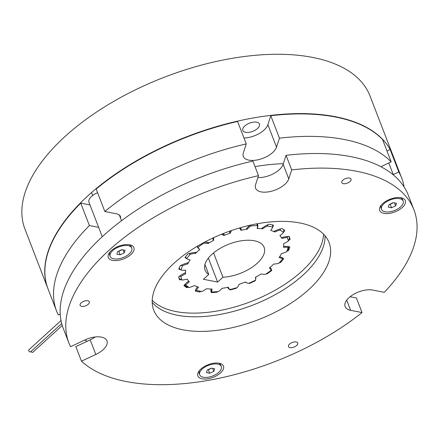 <?xml version="1.0" encoding="UTF-8"?>
<svg xmlns="http://www.w3.org/2000/svg" width="439" height="439" viewBox="0 0 439 439"><rect width="100%" height="100%" fill="white"/><g stroke="black" fill="none" stroke-linecap="round" stroke-linejoin="round"><path stroke-width="0.66" d="M62.25 325.469L32.76 352.303A1.333 0.713 -132.3 0 1 32.283 352.396A1.333 0.713 -132.3 0 1 31.059 351.425M61.701 323.543L30.571 351.869A1.333 0.713 -132.3 0 1 30.093 351.963A1.333 0.713 -132.3 0 1 28.897 351.035A1.333 0.713 -132.3 0 1 28.782 349.899L61.021 320.563M245.593 132.309A8.901 4.406 158.9 0 0 255.355 130.092A8.901 4.406 158.9 0 0 259.454 124.05A8.901 4.406 158.9 0 0 256.705 122.196A8.901 4.406 158.9 0 0 246.943 124.413A8.901 4.406 158.9 0 0 242.844 130.46A8.901 4.406 158.9 0 0 245.593 132.309M392.976 155.472A184.929 91.553 158.9 0 0 392.91 155.313L370.022 95.993A184.929 91.553 158.9 0 0 312.98 57.487A184.929 91.553 158.9 0 0 110.063 103.538A184.929 91.553 158.9 0 0 24.968 229.142L47.856 288.461A184.929 91.553 158.9 0 0 47.922 288.621M392.91 155.313A184.929 91.553 158.9 0 0 335.868 116.801A184.929 91.553 158.9 0 0 132.951 162.858A184.929 91.553 158.9 0 0 47.856 288.461M279.445 138.164A184.929 91.553 158.9 0 1 344.653 139.569A184.929 91.553 158.9 0 1 391.182 161.887L382.523 139.437A184.929 91.553 158.9 0 0 335.994 117.125A184.929 91.553 158.9 0 0 270.781 115.72L279.445 138.164L276.526 147.142A17.801 8.813 158.9 0 1 259.888 159.308A17.801 8.813 158.9 0 1 243.327 156.427A17.801 8.813 158.9 0 1 243.343 152.893L246.263 143.915A184.929 91.553 158.9 0 0 104.839 211.505L96.179 189.061A184.929 91.553 158.9 0 1 237.603 121.471L246.263 143.915M84.689 340.071A184.929 91.553 158.9 0 0 87.169 341.29M404.138 186.992A184.929 91.553 158.9 0 0 401.696 178.08A184.929 91.553 158.9 0 0 398.788 171.94L390.123 149.496L386.973 150.972M401.696 178.08L393.037 155.636A184.929 91.553 158.9 0 0 390.123 149.496M89.995 204.936L80.738 203.109L89.402 225.553A184.929 91.553 158.9 0 0 56.642 311.224A184.929 91.553 158.9 0 0 58.283 314.961L60.22 314.055M80.738 203.109A184.929 91.553 158.9 0 0 47.983 288.78L56.642 311.224M243.98 137.994A17.801 8.813 158.9 0 0 267.861 124.698L276.526 147.142M270.781 115.72L267.861 124.698M393.245 174.535L398.788 171.94M391.182 161.887L380.893 166.71M120.544 218.178A12.363 6.119 158.9 0 0 120.39 216.4A12.363 6.119 158.9 0 0 116.576 213.826L104.839 211.505M89.402 225.553L98.66 227.386M97.601 192.743A11.869 5.877 158.9 0 0 89.002 202.357L102.254 236.709M81.643 306.356A4.944 2.447 158.9 0 0 87.07 305.127A4.944 2.447 158.9 0 0 89.342 301.769A4.944 2.447 158.9 0 0 87.816 300.737A4.944 2.447 158.9 0 0 82.395 301.966A4.944 2.447 158.9 0 0 80.117 305.324A4.944 2.447 158.9 0 0 81.643 306.356M290.031 347.584A4.944 2.447 158.9 0 0 295.458 346.349A4.944 2.447 158.9 0 0 297.735 342.991A4.944 2.447 158.9 0 0 296.21 341.965A4.944 2.447 158.9 0 0 290.783 343.194A4.944 2.447 158.9 0 0 288.505 346.552A4.944 2.447 158.9 0 0 290.031 347.584M291.694 169.909A184.929 91.553 -21.1 0 1 413.944 209.82L408.319 195.234A184.929 91.553 -21.1 0 0 286.063 155.318L291.694 169.909L288.774 178.887A17.801 8.813 -21.1 0 1 261.068 191.876A17.801 8.813 -21.1 0 1 255.575 188.172A17.801 8.813 -21.1 0 1 255.591 184.638L258.511 175.655L252.88 161.069A184.929 91.553 -21.1 0 0 63.26 328.377L68.89 342.969A184.929 91.553 -21.1 0 1 258.511 175.655M202.088 378.824A13.719 6.788 158.9 0 0 220.219 373.194A13.719 6.788 158.9 0 0 219.78 363.36A13.719 6.788 158.9 0 0 219.22 363.234A13.719 6.788 158.9 0 0 198.746 371.476A13.719 6.788 158.9 0 0 202.088 378.824M383.933 213.359A13.719 6.788 158.9 0 0 402.058 207.735A13.719 6.788 158.9 0 0 401.619 197.896A13.719 6.788 158.9 0 0 401.065 197.769A13.719 6.788 158.9 0 0 380.586 206.012A13.719 6.788 158.9 0 0 383.933 213.359M343.314 183.672A4.944 2.447 158.9 0 0 348.742 182.443A4.944 2.447 158.9 0 0 351.019 179.085A4.944 2.447 158.9 0 0 349.493 178.053A4.944 2.447 158.9 0 0 344.066 179.288A4.944 2.447 158.9 0 0 341.794 182.646A4.944 2.447 158.9 0 0 343.314 183.672M112.538 260.387A13.719 6.788 158.9 0 0 130.668 254.763A13.719 6.788 158.9 0 0 130.229 244.924A13.719 6.788 158.9 0 0 129.67 244.797A13.719 6.788 158.9 0 0 109.196 253.04A13.719 6.788 158.9 0 0 112.538 260.387M350.097 296.737L356.402 297.982L362.032 312.568A184.929 91.553 -21.1 0 1 125.933 381.48A184.929 91.553 -21.1 0 1 81.478 361.187L75.848 346.596L90.187 339.874A17.801 8.813 -21.1 0 0 95.186 336.976M325.003 235.759A93.946 46.512 -21.1 0 1 273.524 295.579A93.946 46.512 -21.1 0 1 177.12 315.191A93.946 46.512 -21.1 0 1 152.201 302.438A93.946 46.512 158.9 0 0 237.219 310.368A93.946 46.512 158.9 0 0 320.333 253.715A93.946 46.512 158.9 0 0 325.003 235.759M300.089 223.012A93.946 46.512 -21.1 0 1 329.069 242.575A93.946 46.512 -21.1 0 1 285.838 306.384A93.946 46.512 -21.1 0 1 182.75 329.777A93.946 46.512 -21.1 0 1 153.771 310.214A93.946 46.512 -21.1 0 1 197.001 246.405A93.946 46.512 -21.1 0 1 300.089 223.012M81.478 361.187L95.817 354.465A17.801 8.813 -21.1 0 0 106.946 340.818A17.801 8.813 -21.1 0 0 84.864 339.984L70.531 346.706A184.929 91.553 -21.1 0 1 68.89 342.969M413.944 209.82A184.929 91.553 -21.1 0 1 384.268 292.341L372.848 290.08A17.801 8.813 -21.1 0 0 353.318 294.514A17.801 8.813 -21.1 0 0 345.125 306.603A17.801 8.813 -21.1 0 0 350.618 310.313L346.706 300.172M362.032 312.568L350.618 310.313M286.063 155.318L283.144 164.296A17.801 8.813 -21.1 0 1 257.885 177.576M201.172 291.364A18.262 9.038 -21.1 0 1 199.767 291.995A58.941 29.183 -21.1 0 1 195.306 291.101A19.053 9.433 -21.1 0 1 196.14 288.818A19.053 9.433 -21.1 0 1 197.468 286.793M229.553 232.796A18.262 9.038 -21.1 0 1 230.25 231.068A18.262 9.038 -21.1 0 1 230.321 230.925M152.212 300.32A93.946 46.512 158.9 0 0 237.724 306.109A93.946 46.512 158.9 0 0 318.906 250.027A93.946 46.512 158.9 0 0 323.576 234.196M283.347 163.67A138.45 68.544 158.9 0 0 255.026 166.628M261.924 228.242A18.262 9.038 -21.1 0 1 268.964 224.241A58.941 29.183 -21.1 0 1 273.426 225.136A19.053 9.433 -21.1 0 1 272.608 227.391M274.057 231.342A18.262 9.038 -21.1 0 1 281.931 228.549A58.941 29.183 -21.1 0 1 284.79 230.601A19.053 9.433 -21.1 0 1 283.556 232.099M281.498 237.642A18.262 9.038 -21.1 0 1 289.158 236.423A58.941 29.183 -21.1 0 1 289.356 236.901A58.941 29.183 -21.1 0 1 290.069 239.387A19.053 9.433 -21.1 0 1 288.549 240.517M283.616 246.422A18.262 9.038 -21.1 0 1 289.778 246.91A58.941 29.183 -21.1 0 1 288.626 250.428A19.053 9.433 -21.1 0 1 287.024 251.212M279.638 256.815A18.262 9.038 -21.1 0 1 283.72 258.752A58.941 29.183 -21.1 0 1 280.642 262.401A19.053 9.433 -21.1 0 1 279.248 262.813M269.952 267.516A18.262 9.038 -21.1 0 1 271.445 269.535A18.262 9.038 -21.1 0 1 271.703 270.517A58.941 29.183 -21.1 0 1 267.077 273.859A19.053 9.433 -21.1 0 1 266.056 273.958M255.739 277.13A18.262 9.038 -21.1 0 1 255.558 279.775M255.416 280.208A18.262 9.038 -21.1 0 1 255.185 280.79A58.941 29.183 -21.1 0 1 249.566 283.413A19.053 9.433 -21.1 0 1 248.831 283.303M246.855 282.82A19.053 9.433 -21.1 0 1 245.171 282.09M236.681 287.743A18.262 9.038 -21.1 0 1 236.155 288.324A58.941 29.183 -21.1 0 1 230.223 289.921A19.053 9.433 -21.1 0 1 227.671 287.369M217.815 291.595A18.262 9.038 -21.1 0 1 216.91 292.215A58.941 29.183 -21.1 0 1 211.378 292.594A19.053 9.433 -21.1 0 1 211.197 292.187A19.053 9.433 -21.1 0 1 211.049 289.005M188.512 287.254A18.262 9.038 -21.1 0 1 186.8 287.688A58.941 29.183 -21.1 0 1 183.946 285.635A19.053 9.433 -21.1 0 1 188.633 281.086M181.345 279.72A18.262 9.038 -21.1 0 1 179.573 279.813A58.941 29.183 -21.1 0 1 179.381 279.336A58.941 29.183 -21.1 0 1 178.668 276.85A19.053 9.433 -21.1 0 1 185.543 272.674M180.654 269.683A18.262 9.038 -21.1 0 1 178.953 269.327A58.941 29.183 -21.1 0 1 180.105 265.809A19.053 9.433 -21.1 0 1 187.969 262.78M186.564 258.544A18.262 9.038 -21.1 0 1 185.017 257.484A58.941 29.183 -21.1 0 1 188.09 253.835A19.053 9.433 -21.1 0 1 195.992 252.321M199.438 249.198A18.262 9.038 -21.1 0 1 197.287 246.702A18.262 9.038 -21.1 0 1 197.16 246.312M204.497 242.191A19.053 9.433 -21.1 0 1 208.635 242.564M213.217 239.892A18.262 9.038 -21.1 0 1 212.915 238.004M222.76 233.751A19.053 9.433 -21.1 0 1 224.389 234.684M240.32 227.737A19.053 9.433 -21.1 0 1 241.198 229.18A19.053 9.433 -21.1 0 1 241.346 229.63M246.471 228.746A18.262 9.038 -21.1 0 1 250.153 225.207M257.397 223.725A19.053 9.433 -21.1 0 1 257.534 224.049A19.053 9.433 -21.1 0 1 257.457 228.011M179.573 279.813L179.2 278.853M186.8 287.688L186.334 286.469M199.767 291.995L199.41 291.062M211.378 292.594L211.06 291.765M216.91 292.215L216.707 291.699M230.223 289.921L230.069 289.52M236.155 288.324L236.006 287.946M249.566 283.413L249.423 283.045M255.185 280.79L255.037 280.406M267.077 273.859L266.896 273.387M271.703 270.517L270.973 268.63M280.642 262.401L280.334 261.595M288.626 250.428L288.165 249.231M290.069 239.387L289.109 236.906M119.254 250.872A3.956 1.959 158.9 0 0 120.829 250.329A3.956 1.959 158.9 0 0 121.921 249.698M109.898 252.096A11.568 5.729 158.9 0 0 109.64 255.021L110.178 256.414A11.568 5.729 158.9 0 0 113.745 258.823A11.568 5.729 158.9 0 0 126.443 255.942A11.568 5.729 158.9 0 0 131.766 248.084A11.568 5.729 158.9 0 0 128.199 245.675A11.568 5.729 158.9 0 0 115.501 248.556A11.568 5.729 158.9 0 0 110.178 256.414M125.077 250.323L124.242 252.897L120.138 254.818L116.867 254.17L117.701 251.602L121.806 249.676L125.077 250.323M131.766 248.084L131.228 246.685A11.568 5.729 158.9 0 0 129.071 244.699M123.096 249.934L124.242 252.897M122.097 249.736L118.777 251.289L120.138 254.818M118.777 251.289L118.486 251.234M390.65 203.844A3.956 1.959 158.9 0 0 392.219 203.301L390.167 204.261L391.528 207.79L388.257 207.142L389.097 204.574L393.201 202.648L396.466 203.295L395.632 205.869L391.528 207.79M403.156 201.057A11.568 5.729 158.9 0 0 388.806 200.513A11.568 5.729 158.9 0 0 381.568 209.387A11.568 5.729 158.9 0 0 395.923 209.924A11.568 5.729 158.9 0 0 403.156 201.057L402.618 199.657A11.568 5.729 158.9 0 0 400.461 197.671M381.293 205.068A11.568 5.729 158.9 0 0 381.03 207.993L381.568 209.387M394.491 202.906L395.632 205.869M393.492 202.708L392.219 203.301A3.956 1.959 158.9 0 0 393.311 202.67M390.167 204.261L389.876 204.206M199.449 370.527A11.568 5.729 158.9 0 0 199.202 371.158A11.568 5.729 158.9 0 0 199.191 373.452L199.729 374.846A11.568 5.729 158.9 0 0 210.495 376.722A11.568 5.729 158.9 0 0 221.305 368.815A11.568 5.729 158.9 0 0 221.316 366.516A11.568 5.729 158.9 0 0 210.55 364.644A11.568 5.729 158.9 0 0 199.74 372.552A11.568 5.729 158.9 0 0 199.729 374.846M207.252 370.039L211.357 368.112L214.627 368.76L213.793 371.328L209.688 373.254L206.418 372.607L207.252 370.039M221.316 366.516L220.779 365.122A11.568 5.729 158.9 0 0 218.622 363.13M212.646 368.365L213.793 371.328M211.647 368.167L208.327 369.726L209.688 373.254M208.327 369.726L208.037 369.671M208.805 369.309A3.956 1.959 158.9 0 0 210.38 368.765A3.956 1.959 158.9 0 0 211.472 368.134M239.354 228.017A18.806 9.307 -21.1 0 1 240.742 229.97A18.806 9.307 -21.1 0 1 240.852 230.294A51.659 25.577 -21.1 0 1 247.239 229.191A18.806 9.307 -21.1 0 1 250.587 226.014A56.763 28.101 -21.1 0 1 257.386 225.542A18.806 9.307 -21.1 0 1 257.122 228.505A51.659 25.577 -21.1 0 1 262.698 228.785A18.806 9.307 -21.1 0 1 267.236 226.036A56.763 28.101 -21.1 0 1 272.723 227.122A18.806 9.307 -21.1 0 1 270.676 230.365A51.659 25.577 -21.1 0 1 274.765 231.995A18.806 9.307 -21.1 0 1 279.95 230.009A56.763 28.101 -21.1 0 1 283.468 232.516A18.806 9.307 -21.1 0 1 279.884 235.65A51.659 25.577 -21.1 0 1 281.992 238.437A18.806 9.307 -21.1 0 1 287.199 237.444A56.763 28.101 -21.1 0 1 288.324 241.077A18.806 9.307 -21.1 0 1 283.627 243.716A51.659 25.577 -21.1 0 1 283.506 247.327A18.806 9.307 -21.1 0 1 288.099 247.453A56.763 28.101 -21.1 0 1 286.694 251.772A18.806 9.307 -21.1 0 1 281.465 253.605A51.659 25.577 -21.1 0 1 279.116 257.594A18.806 9.307 -21.1 0 1 279.166 257.605A18.806 9.307 -21.1 0 1 282.551 258.829A56.763 28.101 -21.1 0 1 278.787 263.307A18.806 9.307 -21.1 0 1 273.645 264.108A51.659 25.577 -21.1 0 1 269.365 268.004A18.806 9.307 -21.1 0 1 271.22 270.194A56.763 28.101 -21.1 0 1 265.551 274.298A18.806 9.307 -21.1 0 1 261.123 273.974A51.659 25.577 -21.1 0 1 255.421 277.3A18.806 9.307 -21.1 0 1 255.476 280.181A56.763 28.101 -21.1 0 1 248.584 283.407A18.806 9.307 -21.1 0 1 245.396 281.997A51.659 25.577 -21.1 0 1 238.964 284.357A18.806 9.307 -21.1 0 1 237.214 287.583A56.763 28.101 -21.1 0 1 229.932 289.553A18.806 9.307 -21.1 0 1 228.489 287.55A18.806 9.307 -21.1 0 1 228.373 287.221A51.659 25.577 -21.1 0 1 221.986 288.33A18.806 9.307 -21.1 0 1 218.638 291.507A56.763 28.101 -21.1 0 1 211.845 291.979A18.806 9.307 -21.1 0 1 212.103 289.016A51.659 25.577 -21.1 0 1 206.533 288.736A18.806 9.307 -21.1 0 1 201.989 291.485A56.763 28.101 -21.1 0 1 199.163 291.013A56.763 28.101 -21.1 0 1 196.859 290.492A56.763 28.101 -21.1 0 1 196.502 290.399A18.806 9.307 -21.1 0 1 198.549 287.155A51.659 25.577 -21.1 0 1 194.461 285.526A18.806 9.307 -21.1 0 1 189.275 287.512A56.763 28.101 -21.1 0 1 185.757 285.004A18.806 9.307 -21.1 0 1 189.346 281.871A51.659 25.577 -21.1 0 1 187.233 279.083A18.806 9.307 -21.1 0 1 182.031 280.077A56.763 28.101 -21.1 0 1 180.906 276.444A18.806 9.307 -21.1 0 1 185.598 273.799A51.659 25.577 -21.1 0 1 185.724 270.194A18.806 9.307 -21.1 0 1 181.126 270.062A56.763 28.101 -21.1 0 1 182.531 265.749A18.806 9.307 -21.1 0 1 187.766 263.916A51.659 25.577 -21.1 0 1 190.109 259.926A18.806 9.307 -21.1 0 1 186.674 258.692A56.763 28.101 -21.1 0 1 190.438 254.214A18.806 9.307 -21.1 0 1 195.58 253.407A51.659 25.577 -21.1 0 1 199.86 249.511A18.806 9.307 -21.1 0 1 198.005 247.327A56.763 28.101 -21.1 0 1 203.674 243.222A18.806 9.307 -21.1 0 1 208.059 243.535A18.806 9.307 -21.1 0 1 208.108 243.546A51.659 25.577 -21.1 0 1 213.809 240.221A18.806 9.307 -21.1 0 1 213.689 237.642M283.007 258.011L282.551 258.829M288.758 246.669L288.099 247.453M221.36 234.316A18.806 9.307 -21.1 0 1 223.83 235.518A51.659 25.577 -21.1 0 1 230.261 233.158A18.806 9.307 -21.1 0 1 231.627 230.475M223.231 233.971L223.83 235.518M207.663 242.388L208.108 243.546M208.366 258.099L217.618 282.079L203.444 279.275L208.755 274.435A31.646 15.667 -21.1 0 1 205.09 270.15A31.646 15.667 -21.1 0 1 228.971 244.144A31.646 15.667 -21.1 0 1 264.135 247.366A31.646 15.667 -21.1 0 1 253.517 266.27A31.646 15.667 -21.1 0 1 222.935 277.239L213.546 252.913M217.618 282.079L222.935 277.239M182.031 280.077L179.315 278.606A58.744 29.084 -21.1 0 1 179.194 278.304A58.744 29.084 -21.1 0 1 178.711 276.817M189.275 287.512L186.405 286.513A58.744 29.084 -21.1 0 1 184.358 285.092M289.032 246.723A58.744 29.084 -21.1 0 1 288.209 249.16L286.694 251.772M288.95 236.429A58.744 29.084 -21.1 0 1 289.449 238.201L288.324 241.077M182.531 265.749L180.95 265.381M178.821 268.114L181.126 270.062M180.906 276.444L179.48 276.224M185.757 285.004L184.556 284.845M195.465 290.13L196.859 290.492M211.845 291.979L211.593 291.496M270.934 269.722L271.22 270.194M288.006 236.473L287.199 237.444M283.468 232.516L284.006 229.526M280.795 228.829L279.95 230.009M272.723 227.122L272.603 224.933M268.009 224.664L267.236 226.036M257.386 225.542L256.804 223.835M250.949 225.026L250.587 226.014M203.674 243.222L203.142 242.915M197.813 246.833L198.005 247.327M204.931 264.514L208.755 274.435M185.417 256.963L186.674 258.692M190.438 254.214L188.797 253.621M195.185 252.381L195.58 253.407M212.948 237.987L213.809 240.221M229.816 232.006L230.261 233.158M246.877 228.253L247.239 229.191M262.363 227.918L262.698 228.785M274.441 231.155L274.765 231.995M281.668 237.592L281.992 238.437M185.22 272.828L185.598 273.799M187.387 262.939L187.766 263.916M288.774 178.887L283.144 164.296M95.817 354.465L90.187 339.874M121.521 220.713L119.309 214.978M91.575 192.551L92.706 195.47M101.217 184.567L101.338 184.885M393.415 174.974L388.795 163.006M179.194 278.304L178.7 277.031M239.924 227.852L240.742 229.97M270.325 267.85L271.187 270.095M228.362 287.227L228.489 287.55M210.912 289.773L211.631 291.633"/></g></svg>
